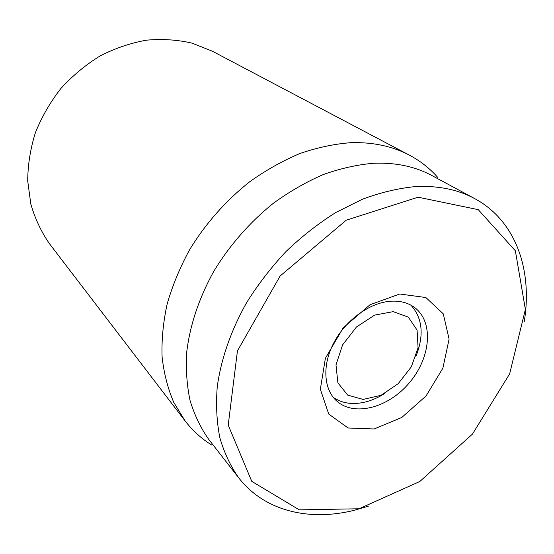 <?xml version="1.0" encoding="UTF-8"?>
<svg xmlns="http://www.w3.org/2000/svg" width="554" height="554" viewBox="0 0 554 554"><rect width="100%" height="100%" fill="white"/><g stroke="black" fill="none" stroke-linecap="round" stroke-linejoin="round"><path stroke-width="0.83" d="M388.077 301.473C398.499 300.254 407.28 302.228 414.427 307.394C434.031 321.722 430.839 357.697 409.392 382.745C388.278 408.076 353.348 417.238 335.939 400.3C323.591 388.458 322.269 364.941 333.66 343.085C345.003 321.23 367.724 304.007 388.077 301.473M399.739 294.008L370.03 304.721L343.224 327.829L325.392 358.293L320.351 389.254L328.723 414.06L348.099 427.993L374.144 428.976L401.768 417.474L426.068 395.944L442.861 368.223L449.1 339.11L443.276 313.855L425.867 297.533L399.739 294.008M359.013 508.773L299.298 509.86L251.765 481.371L228.213 425.133L237.444 350.855L280.158 275.968L346.243 220.194L418.097 197.196L478.254 209.654L515.365 250.81L525.386 309.402L509.645 373.867L472.465 434.094L419.794 481.509L359.013 508.773M409.51 155.21L212.362 51.21L192.086 43.143C177.495 39.756 162.315 38.766 146.561 40.165C130.723 42.983 115.294 48.205 100.267 55.836C85.766 64.756 72.664 75.614 60.954 88.405C50.303 102.081 41.785 116.818 35.414 132.607C30.408 148.701 27.839 164.78 27.7 180.867L30.802 203.997C35.034 218.657 41.301 231.96 49.59 243.898L185.078 420.895L173.727 402.336C167.793 388.444 163.908 373.264 162.08 356.797C161.505 339.754 163.208 322.13 167.183 303.911C172.467 285.594 179.912 267.582 189.523 249.868C205.333 223.837 225.984 200.479 249.716 181.747C265.982 170.168 282.755 160.743 300.033 153.472C317.352 147.523 334.325 143.929 350.966 142.676C373.015 142.053 392.53 146.228 409.51 155.21C420.444 161.034 429.869 168.451 437.778 177.46M524.264 321.625C532.65 270.144 515.989 220.804 474.75 198.644C457.652 189.399 437.625 185.403 414.683 186.65C397.696 188.395 380.266 192.591 362.406 199.239L335.835 212.494C318.37 223.477 301.819 236.426 286.176 251.35C271.308 267.201 258.157 284.237 246.724 302.463C231.011 330.288 220.998 359.255 217.23 386.927C215.831 405.036 216.718 422.023 219.89 437.902C224.273 452.937 230.582 466.288 238.802 477.95C264.729 511.266 309.305 521.418 353.999 510.366L368.327 506.218M474.75 198.644L431.926 175.563C415.112 166.477 395.625 162.384 373.465 163.271C357.088 164.704 340.343 168.471 323.252 174.565C306.182 181.975 289.597 191.504 273.503 203.166C249.999 221.995 229.522 245.353 213.809 271.266C199.087 297.955 190.077 324.72 186.788 351.561C185.708 368.902 186.809 385.238 190.084 400.577C194.523 415.147 200.79 428.145 208.886 439.585L238.802 477.95M211.732 445.042C201.531 438.747 192.647 430.7 185.078 420.895M363.119 399.427L347.677 395.099L337.898 382.862L335.987 364.92L342.594 344.879L356.464 326.992L374.629 315.101L393.188 311.653L408.298 317.11L417.079 330.08L418.069 347.801L411.317 366.845L398.188 383.693L381.09 395.293L363.119 399.427M384.524 393.603C374.241 400.078 363.971 403.374 353.701 403.499C345.814 403.471 338.965 401.373 333.155 397.204M410.909 305.164C422.577 318.121 424.253 335.205 415.936 356.409"/></g></svg>
